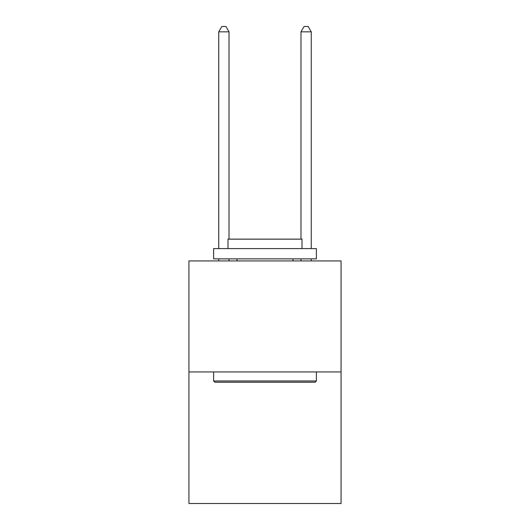 <?xml version="1.0" encoding="UTF-8"?>
<svg xmlns="http://www.w3.org/2000/svg" width="530" height="530" viewBox="0 0 530 530"><rect width="100%" height="100%" fill="white"/><g stroke="black" fill="none" stroke-linecap="round" stroke-linejoin="round"><path stroke-width="0.79" d="M341.062 371.934L341.062 260.932L188.938 260.932L188.938 503.5L341.062 503.5L341.062 371.934L188.938 371.934M315.158 382.216L214.842 382.216L213.61 380.984L316.39 380.984L315.158 382.216M213.61 248.596L316.39 248.596L316.39 258.872L213.61 258.872L213.61 248.596M302.001 248.596L302.001 239.143L227.999 239.143L227.999 248.596M213.61 371.934L213.61 380.984M316.39 371.934L316.39 380.984M237.042 258.872L237.042 260.932M292.957 258.872L292.957 260.932M229.026 239.143L229.026 31.846L218.744 31.846L218.744 248.596M218.744 258.872L218.744 260.932M229.026 258.872L229.026 260.932M218.744 31.846L221.831 26.5L225.939 26.5L229.026 31.846M311.256 260.932L311.256 258.872M311.256 248.596L311.256 31.846L300.974 31.846L300.974 239.143M300.974 260.932L300.974 258.872M300.974 31.846L304.061 26.5L308.168 26.5L311.256 31.846"/></g></svg>
